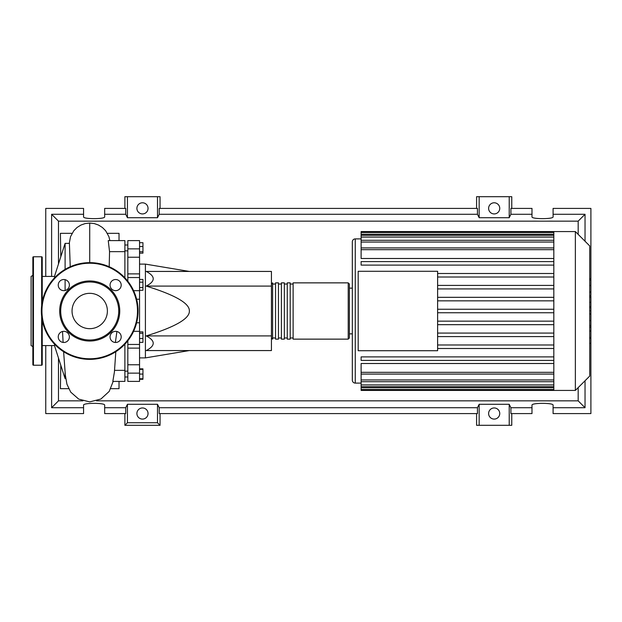 <?xml version="1.0" encoding="UTF-8"?>
<svg xmlns="http://www.w3.org/2000/svg" width="622" height="622" viewBox="0 0 622 622"><rect width="100%" height="100%" fill="white"/><g stroke="black" fill="none" stroke-linecap="round" stroke-linejoin="round"><path stroke-width="0.93" d="M139.546 264.109L145.408 264.109L145.408 357.891L139.546 357.891M145.408 357.891L189.368 350.567M145.408 264.109L189.368 271.433M146.232 286.089C155.547 281.206 155.547 276.316 146.232 271.433L271.433 271.433L271.433 286.089L146.232 286.089C175.342 295.1 189.718 303.404 189.368 311C189.718 318.596 175.342 326.9 146.232 335.911L271.433 335.911L271.433 350.567L146.232 350.567C155.547 345.684 155.547 340.794 146.232 335.911M271.433 286.089L271.433 335.911M139.546 242.697L142.943 242.697L142.943 253.162L139.546 253.162M139.546 251.755L142.943 251.755M139.546 246.53L142.943 246.53M139.546 282.17L142.943 282.17L142.943 279.457L139.546 279.457M139.546 290.287L142.943 290.287L142.943 282.17M139.546 287.582L142.943 287.582M139.546 338.523L142.943 338.523L142.943 331.891L139.546 331.891M139.546 333.299L142.943 333.299M139.546 342.357L142.943 342.357L142.943 338.523M139.546 378.759L142.943 378.759L142.943 368.838L139.546 368.838M139.546 374.071L142.943 374.071M139.546 369.382L142.943 369.382M139.546 379.303L142.943 379.303L142.943 378.759M139.546 273.882L127.821 273.882L127.821 277.544L139.546 277.544L139.546 240.605L127.821 240.605L127.821 257.228L139.546 257.228M127.821 273.882L127.821 257.228M139.546 364.772L127.821 364.772L127.821 381.395L139.546 381.395L139.546 277.544M127.821 364.772L127.821 348.118L139.546 348.118M127.821 340.778L127.821 348.118M127.821 281.222L127.821 277.544M271.433 337.964L272.607 339.138L272.607 282.862L271.433 284.036M348.219 339.138L348.219 282.862L293.125 282.862L293.125 339.138L348.219 339.138L349.393 337.964L349.393 284.036L349.393 288.142L352.324 288.142M290.194 311L290.194 282.862L287.263 282.862L287.263 339.138L290.194 339.138L290.194 311M284.332 311L284.332 282.862L281.401 282.862L281.401 339.138L284.332 339.138L284.332 311M278.469 311L278.469 282.862L275.538 282.862L275.538 339.138L278.469 339.138L278.469 311M589.726 245.931L589.726 376.069L575.366 390.429L575.366 231.571L589.726 245.931M575.366 231.571L553.821 231.571L553.821 390.429L361.118 390.429L361.118 363.505L553.821 363.505M355.255 383.098L355.255 238.902A2.931 2.931 0 0 0 352.324 241.834L352.324 380.166A2.931 2.931 0 0 0 355.255 383.098L361.118 383.098M553.821 258.495L361.118 258.495L361.118 232.496L553.821 232.496M358.186 350.715L358.186 271.285L437.616 271.285L437.616 350.715L358.186 350.715M553.821 277.015L437.616 277.015M553.821 285.412L437.616 285.412M553.821 288.927L437.616 288.927M553.821 297.324L437.616 297.324M553.821 300.846L437.616 300.846M553.821 309.243L437.616 309.243M553.821 312.757L437.616 312.757M553.821 321.154L437.616 321.154M553.821 324.676L437.616 324.676M553.821 333.073L437.616 333.073M553.821 336.588L437.616 336.588M553.821 231.571L361.118 231.571L361.118 232.496M553.821 360.418L361.118 360.418L361.118 356.896L553.821 356.896M553.821 348.499L437.616 348.499M553.821 344.985L437.616 344.985M553.821 261.582L361.118 261.582L361.118 265.104L553.821 265.104M553.821 273.501L437.616 273.501M590.9 279.084L590.9 295.077M590.9 279.83L589.726 279.83M589.726 296.274L590.9 296.274L590.9 307.672L589.726 307.672M590.9 302.378L589.726 302.378M590.9 297.448L589.726 297.448M590.9 307.672L590.9 313.659L589.726 313.659M590.9 313.659L590.9 343.36L589.726 343.36M590.9 338.267L589.726 338.267M590.9 337.458L589.726 337.458M590.9 331.06L589.726 331.06M590.9 327.203L589.726 327.203M590.9 325.516L589.726 325.516M590.9 320.571L589.726 320.571M54.549 345.583L42.234 345.583M54.549 276.417L42.234 276.417M65.792 378.627L65.1 378.627L54.549 345.801L54.549 344.191M65.1 378.627L65.1 372.733M65.1 290.513L65.1 279.675M65.1 269.373L65.1 243.373L54.549 276.199L54.549 277.809M65.1 243.373L69.407 243.373L70.239 266.737M115.816 351.71L114.401 372.096L112.831 381.395L124.89 381.395L124.89 370.347L114.557 370.347M124.89 370.347L124.89 344.191M109.2 266.737L109.55 251.653L124.89 251.653L124.89 240.605L108.244 240.605L109.55 251.653M124.89 277.809L124.89 251.653M115.373 342.465L116.913 331.487M117.612 318.993A29.016 29.016 0 0 1 61.827 318.993M60.637 364.749L60.412 364.041M60.785 365.223L60.412 388.672L68.645 388.672M60.412 257.959L60.637 257.244M72.043 233.328L60.412 233.328L60.785 256.777M107.388 233.328L119.027 233.328L119.027 240.605M119.027 381.395L119.027 388.672L110.794 388.672M32.857 346.602L31.1 345.583L31.1 276.417L32.857 275.398M41.651 305.682L41.651 256.777L33.448 256.777A0.583 0.583 0 0 0 32.857 257.368L32.857 364.632A0.583 0.583 0 0 0 33.448 365.223L41.651 365.223A0.583 0.583 0 0 0 42.234 364.632L42.234 320.182M41.651 256.777A0.583 0.583 0 0 1 42.234 257.368L42.234 301.818M69.384 336.906A5.567 5.567 0 0 0 63.809 331.339A5.567 5.567 0 0 0 58.243 336.906A5.567 5.567 0 0 0 63.809 342.473A5.567 5.567 0 0 0 69.384 336.906M69.384 285.094A5.567 5.567 0 0 0 63.809 279.527A5.567 5.567 0 0 0 58.243 285.094A5.567 5.567 0 0 0 63.809 290.661A5.567 5.567 0 0 0 69.384 285.094M121.189 285.094A5.567 5.567 0 0 0 115.622 279.527A5.567 5.567 0 0 0 110.055 285.094A5.567 5.567 0 0 0 115.622 290.661A5.567 5.567 0 0 0 121.189 285.094M121.189 336.906A5.567 5.567 0 0 0 115.622 331.339A5.567 5.567 0 0 0 110.055 336.906A5.567 5.567 0 0 0 115.622 342.473A5.567 5.567 0 0 0 121.189 336.906M41.355 311A48.361 48.361 0 0 1 89.716 262.639A48.361 48.361 0 0 1 138.076 311A48.361 48.361 0 0 1 89.716 359.361A48.361 48.361 0 0 1 41.355 311M119.751 311A30.035 30.035 0 0 1 89.716 341.035A30.035 30.035 0 0 1 59.689 311A30.035 30.035 0 0 1 89.716 280.965A30.035 30.035 0 0 1 119.751 311M118.732 311A29.016 29.016 0 0 1 89.716 340.016A29.016 29.016 0 0 1 60.699 311A29.016 29.016 0 0 1 89.716 281.984A29.016 29.016 0 0 1 118.732 311M107.388 311A17.673 17.673 0 0 0 89.716 293.327A17.673 17.673 0 0 0 72.043 311A17.673 17.673 0 0 0 89.716 328.673A17.673 17.673 0 0 0 107.388 311M148.044 413.521A5.567 5.567 0 0 1 142.477 419.088A5.567 5.567 0 0 1 136.902 413.521A5.567 5.567 0 0 1 142.477 407.954A5.567 5.567 0 0 1 148.044 413.521M499.746 413.521A5.567 5.567 0 0 1 494.179 419.088A5.567 5.567 0 0 1 488.612 413.521A5.567 5.567 0 0 1 494.179 407.954A5.567 5.567 0 0 1 499.746 413.521M148.044 208.354A5.567 5.567 0 0 1 142.477 213.929A5.567 5.567 0 0 1 136.902 208.354A5.567 5.567 0 0 1 142.477 202.788A5.567 5.567 0 0 1 148.044 208.354M499.746 208.354A5.567 5.567 0 0 1 494.179 213.929A5.567 5.567 0 0 1 488.612 208.354A5.567 5.567 0 0 1 494.179 202.788A5.567 5.567 0 0 1 499.746 208.354M531.989 407.721L510.911 407.721L510.911 413.583L531.989 413.583L531.989 405.147C531.476 402.753 553.603 402.753 553.09 405.147L553.09 413.583L590.9 413.583L590.9 343.36M589.726 278.64L590.9 278.64L590.9 208.417L553.09 208.417L553.09 216.853C553.603 219.247 531.476 219.247 531.989 216.853L531.989 208.417L510.911 208.417L510.911 214.279L531.989 214.279M124.89 208.417L124.89 196.692L127.44 196.692L127.44 217.716L125.737 214.279L125.737 208.417L104.667 208.417L104.667 216.853C105.172 219.247 83.053 219.247 83.566 216.853L83.566 208.417L45.756 208.417L45.756 276.417M511.766 208.417L511.766 196.692L509.216 196.692L509.216 217.716L479.15 217.716L477.447 214.279L477.447 208.417L159.209 208.417L159.209 214.279L157.506 217.716L157.506 196.692L160.056 196.692L160.056 208.417M476.592 208.417L476.592 196.692L479.15 196.692L479.15 217.716M511.766 413.583L511.766 425.308L476.592 425.308L476.592 413.583M160.056 413.583L160.056 425.308L124.89 425.308L124.89 413.583M553.09 214.279L585.038 214.279L585.038 241.243M585.038 380.757L585.038 407.721L553.09 407.721M45.756 345.583L45.756 413.583L83.566 413.583L83.566 405.147C83.053 402.753 105.172 402.753 104.667 405.147L104.667 413.583L125.737 413.583L125.737 407.721L104.667 407.721M104.667 214.279L125.737 214.279M83.566 407.721L51.618 407.721L51.618 345.583M51.618 276.417L51.618 214.279L83.566 214.279M509.216 196.692L479.15 196.692M510.911 214.279L509.216 217.716M157.506 217.716L127.44 217.716M157.506 196.692L127.44 196.692M125.737 407.721L127.44 404.284L157.506 404.284L159.209 407.721L159.209 413.583L477.447 413.583L477.447 407.721L479.15 404.284L479.15 425.308M479.15 404.284L509.216 404.284L509.216 425.308M509.216 404.284L510.911 407.721M585.038 407.721L578.172 400.856L96.558 400.856M82.881 400.856L58.476 400.856L58.476 358.039M51.618 407.721L58.476 400.856M477.447 407.721L159.209 407.721M159.209 214.279L477.447 214.279M160.056 425.308L157.506 422.75L127.44 422.75L124.89 425.308M127.44 404.284L127.44 422.75M157.506 404.284L157.506 422.75M585.038 214.279L578.172 221.144L578.172 234.385M578.172 387.615L578.172 400.856M58.476 263.961L58.476 221.144L578.172 221.144M51.618 214.279L58.476 221.144M139.546 248.87L127.821 248.87M133.598 331.324L139.546 331.324M139.546 322.779L136.622 322.779M136.622 299.221L139.546 299.221M139.546 290.676L133.598 290.676M127.821 373.13L139.546 373.13M553.821 234.253L361.118 234.253M553.821 249.671L361.118 249.671M553.821 237.075L361.118 237.075M553.821 242.044L361.118 242.044M553.821 387.747L361.118 387.747M553.821 372.329L361.118 372.329M553.821 384.925L361.118 384.925M553.821 379.956L361.118 379.956M590.9 295.823L589.726 295.823M590.9 292.091L589.726 292.091M590.9 285.506L589.726 285.506M590.9 306.537L589.726 306.537M590.9 310.666L589.726 310.666M590.9 314.032L589.726 314.032M89.716 262.639L89.716 223.057L94.241 223.562L98.455 225.032L102.373 227.473L105.647 230.746L108.897 236.624L109.884 240.605M41.651 365.223L41.651 316.318M33.448 256.777L33.448 365.223M137.493 311A47.777 47.777 0 0 0 89.716 263.223A47.777 47.777 0 0 0 41.946 311A47.777 47.777 0 0 0 89.716 358.777A47.777 47.777 0 0 0 137.493 311M127.821 371.14L124.89 371.14M127.821 250.86L124.89 250.86M127.821 244.998L124.89 244.998M127.821 377.002L124.89 377.002M127.821 344.456L139.546 344.456M275.538 337.964L272.607 337.964M281.401 337.964L278.469 337.964M287.263 337.964L284.332 337.964M293.125 337.964L290.194 337.964M293.125 284.036L290.194 284.036M287.263 284.036L284.332 284.036M281.401 284.036L278.469 284.036M275.538 284.036L272.607 284.036M348.219 282.862L349.393 284.036M355.255 238.902L361.118 238.902M361.118 247.914L553.821 247.914M361.118 235.318L553.821 235.318M361.118 240.286L553.821 240.286M553.821 389.504L361.118 389.504M553.821 374.086L361.118 374.086M553.821 386.682L361.118 386.682M553.821 381.714L361.118 381.714M349.393 333.858L352.324 333.858M553.821 390.429L575.366 390.429M589.726 306.662L590.9 306.662M113.173 381.395L109.208 391.409L100.873 399.044L89.716 401.882L78.714 399.122L70.737 392.14L66.943 384.233L65.318 374.887L63.615 351.71M63.117 342.434L62.527 331.487M89.716 223.057L85.175 223.57L80.961 225.04L77.042 227.489L73.785 230.762L70.535 236.64L69.26 243.373"/></g></svg>
